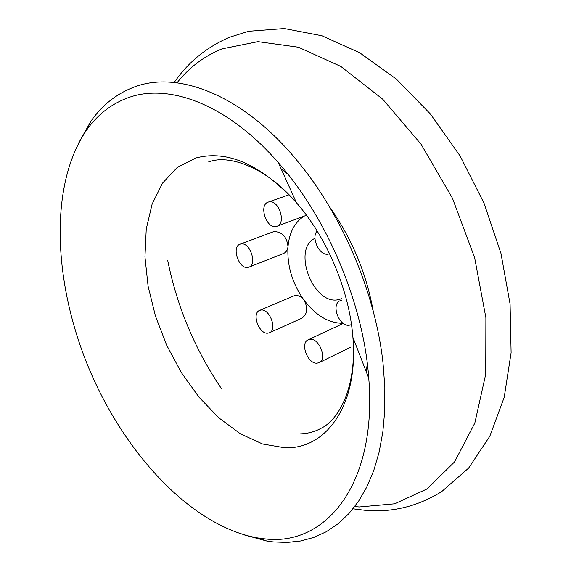 <?xml version="1.0" encoding="UTF-8"?>
<svg xmlns="http://www.w3.org/2000/svg" width="571" height="571" viewBox="0 0 571 571"><rect width="100%" height="100%" fill="white"/><g stroke="black" fill="none" stroke-linecap="round" stroke-linejoin="round"><path stroke-width="0.86" d="M329.531 253.76L328.239 254.124C319.567 256.165 310.767 237.814 317.126 230.97M351.172 324.713L349.209 325.242C339.081 326.869 330.695 304.272 340.13 300.739L341.851 300.267M309.989 339.324C319.218 337.839 327.59 359.273 319.103 362.635L317.126 363.149C307.819 364.355 299.704 343.085 308.226 339.788L309.989 339.324M260.897 310.06C269.619 308.347 277.642 329.824 269.398 332.779L267.92 333.164C259.134 334.613 251.333 313.308 259.605 310.403L260.897 310.06M259.605 310.403L294.707 295.55C298.148 295.086 301.224 296.57 303.936 300.003C308.254 308.069 307.541 314.15 301.795 318.24M240.805 243.96C249.734 241.597 257.678 264.402 248.899 267.135L247.928 267.399C238.935 269.491 231.212 246.865 240.027 244.181L240.805 243.96M240.027 244.181L273.902 231.54C282.188 231.776 286.885 236.815 287.991 246.658C287.598 250.098 286.057 252.389 283.366 253.545L248.899 267.135M268.827 201.92C278.562 199.022 286.713 223.375 276.992 226.237L276.186 226.466C266.379 229.064 258.47 204.896 268.234 202.091L268.827 201.92M78.748 142.871L90.853 121.295C101.695 105.749 115.463 94.593 132.165 87.834C176.575 69.262 243.881 94.465 299.268 163.292C343.128 216.844 375.547 294.144 383.013 362.97L384.84 387.131L384.768 410.228L382.841 431.983L379.13 452.161L373.741 470.554L366.803 487.02L358.445 501.431L348.817 513.707L338.075 523.8L326.384 531.694L313.886 537.404L300.753 540.973L287.12 542.45L273.131 541.915L266.9 541.065L243.025 534.584M126.17 98.476C166.775 82.096 226.744 103.223 278.37 162.728C327.383 218.022 363.67 304.557 368.766 378.266C377.481 485.721 324.449 547.503 263.267 538.681L257.278 537.875C191.285 525.962 124.842 453.795 89.105 368.83C53.546 283.794 48.628 185.825 86.378 130.395C96.827 115.463 110.089 104.828 126.17 98.476M343.15 323.293C328.803 323.314 315.727 315.549 303.936 300.003C292.252 283.295 286.935 265.515 287.991 246.658C289.354 232.226 294.8 222.026 304.314 216.066M341.858 298.654L337.604 299.832C312.63 304.357 291.995 248.449 314.999 238.307M177.024 82.802C189.194 67.421 204.175 56.122 221.969 48.885L257.992 41.654L298.362 47.215L340.88 66.472L382.791 99.268L420.998 144.135L452.453 198.223L474.622 257.592L485.885 317.719L485.743 374.141L474.815 423.09L454.602 461.853L427.129 488.904L394.625 503.808L359.245 506.962L354.755 506.577M329.289 206.488C351.743 238.143 366.396 273.074 373.234 311.281M284.601 447.75L262.567 443.988L240.334 433.767L218.85 417.858L198.958 397.145L181.371 372.606L166.696 345.248L155.469 316.113L148.103 286.285L144.948 256.886L146.24 229.085L152.114 204.083L162.542 183.113L177.303 167.367L195.946 157.967C227.586 149.652 261.075 164.562 296.42 202.698C327.226 237.85 349.416 290.767 352.907 337.375C358.788 404.975 326.184 449.698 284.601 447.75M367.31 363.663L366.454 372.299M221.505 388.723C195.011 349.559 177.074 306.798 167.71 260.447M174.198 82.481C188.159 62.182 206.645 47.1 229.635 37.229L248.656 31.284L284.315 28.55L321.866 35.759L359.694 52.768L396.374 79.112L430.377 113.957L460.098 155.954L484.037 203.197L500.96 253.388L510.081 304.022L511.109 352.7L504.2 397.323L489.818 436.23L468.648 468.063L441.704 491.581C417.679 506.441 392.177 512.694 365.19 510.324L352.999 508.818M208.643 161.907L209.578 161.629C228.15 154.877 264.43 165.533 296.42 202.698L278.37 162.728M300.068 433.881C307.819 433.596 314.628 431.826 320.488 428.585C338.624 420.47 357.046 387.095 352.907 337.375L368.766 378.266M319.103 362.635L350.558 347.268M269.398 332.779L301.795 318.247M276.992 226.237L306.477 215.26M257.278 537.875L266.9 541.065M86.378 130.395L90.853 121.295M288.048 174.355L281.118 168.809M367.253 363.22L366.354 372.042M268.234 202.091L289.069 194.761M308.226 339.788L342.679 323.7"/></g></svg>
